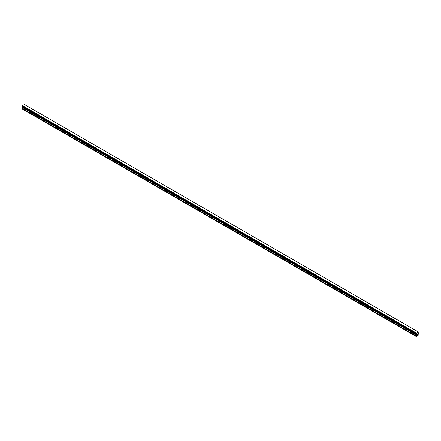 <?xml version="1.0" encoding="UTF-8"?>
<svg xmlns="http://www.w3.org/2000/svg" width="441" height="441" viewBox="0 0 441 441"><rect width="100%" height="100%" fill="white"/><g stroke="black" fill="none" stroke-linecap="round" stroke-linejoin="round"><path stroke-width="0.66" d="M417.131 334.085L417.407 333.925L417.131 334.085M417.131 334.614L417.407 334.454L417.131 334.614M417.098 334.675L417.407 333.887M417.616 333.92L417.897 333.661M417.825 333.997L417.66 334.311L417.825 333.997M417.66 334.311L417.952 334.14L417.66 334.311M417.583 334.394L417.886 333.727M416.502 335.083L416.039 334.03L416.525 333.137L418.515 332.045L418.95 332.349L418.459 333.495L418.95 334.68L416.194 336.45L416.502 335.083L22.513 107.615L22.072 108.376L22.05 108.894L416.039 336.362M22.53 107.113L22.513 107.615M22.182 106.909L416.172 334.377L22.182 106.909M418.465 332.018L24.476 104.55L22.535 105.669L22.067 106.843L416.056 334.311M418.818 332.244L418.531 332.079L418.818 332.244M416.525 333.137L22.535 105.669M416.458 333.297L22.469 105.829M416.48 334.548L416.188 334.383M416.475 333.225L22.485 105.757M416.205 333.727L22.215 106.264M416.172 333.771L22.182 106.303M416.056 333.969L22.067 106.501M416.039 334.03L22.05 106.562M416.039 334.272L22.05 106.805M416.53 334.614L22.541 107.146M416.53 335L22.541 107.532M416.061 335.844L22.072 108.376M416.039 335.926L22.05 108.458"/></g></svg>
